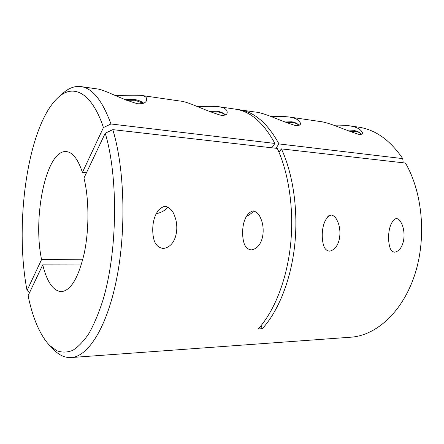 <?xml version="1.0" encoding="UTF-8"?>
<svg xmlns="http://www.w3.org/2000/svg" width="444" height="444" viewBox="0 0 444 444"><rect width="100%" height="100%" fill="white"/><g stroke="black" fill="none" stroke-linecap="round" stroke-linejoin="round"><path stroke-width="0.67" d="M237.274 109.474L254.978 112.005C265.057 112.826 279.781 120.879 295.937 125.691C300.161 125.436 301.476 124.265 299.872 122.183C298.457 119.625 294.983 117.91 289.455 117.044C285.009 116.472 279.065 116.339 271.617 116.639M289.455 117.044L318.809 121.329C329.293 122.255 344.305 129.981 359.063 134.438C362.282 134.321 363.203 133.394 361.827 131.663C359.984 128.777 355.811 126.818 349.323 125.791C345.16 125.225 339.982 125.019 333.788 125.18M86.469 172.744L82.412 172.433L103.452 127.556C91.614 92.102 73.227 83.683 58.369 97.297L63.153 93.079C68.881 87.979 74.831 85.82 81.008 86.591L95.882 88.761C104.396 89.25 117.671 98.013 137.573 103.752C147.48 104.218 146.681 99.772 146.553 98.285C146.032 96.82 144.267 95.854 141.253 95.393C136.619 95.077 128.177 95.149 115.917 95.61M141.253 95.393L179.537 100.982C188.972 101.659 203.141 110.068 221.023 115.312C228.183 115.79 227.356 112.376 226.912 110.867C225.968 108.791 223.332 107.42 218.997 106.749C214.363 106.238 207.359 106.205 197.991 106.643M81.008 86.591C92.419 88.134 102.403 100.599 110.961 123.981L274.892 143.44L271.806 147.791M218.997 106.749L235.337 109.135C250.372 111.283 263.558 122.716 274.892 143.44M239.233 109.707C254.345 111.866 267.593 123.271 278.982 143.923L402.73 158.613C390.098 140.082 375.341 129.587 358.458 127.123L349.323 125.791M82.412 172.433C78.044 159.218 72.711 152.275 66.406 151.598C46.331 149.206 32.44 216.683 41.575 259.535L82.728 259.779M58.369 97.297C27.728 124.881 14.108 223.654 27.051 290.509L41.575 259.535M402.73 158.613L403.135 162.021L402.508 162.715M110.961 123.981L103.452 127.556M278.982 143.923L275.885 148.257M27.051 290.509L29.654 292.43M163.325 248.468C158.619 247.819 155.505 244.938 153.974 239.816C150.855 228.283 153.297 209.113 165.129 206.21C170.002 207.664 173.249 211.166 174.869 216.716C179.232 227.805 176.49 246.714 163.325 248.468M251.404 249.883C248.063 249.517 245.687 247.519 244.278 243.889C240.665 233.172 242.679 213.914 253.124 210.861C256.604 211.749 259.118 214.224 260.661 218.27C265.651 228.738 263.508 247.896 251.404 249.883M329.57 251.138C327.15 250.927 325.341 249.528 324.137 246.942C320.329 237.157 322.067 218.082 331.213 214.985C333.721 215.54 335.664 217.294 337.024 220.252C342.357 230.009 340.576 249.017 329.57 251.138M394.788 252.186C392.973 252.059 391.564 251.043 390.548 249.134C386.768 240.243 388.311 221.489 396.359 218.426C398.24 218.787 399.761 220.08 400.938 222.3C406.388 231.357 404.811 250.016 394.788 252.186M278.999 152.242L281.424 148.89C293.195 174.298 298.451 210.839 294.655 245.704C290.787 280.558 278.238 311.399 262.293 328.688L261.078 325.624M105.228 133.228C118.42 176.74 117.549 251.887 102.953 300.083C98.723 313.248 94.034 324.398 88.883 333.533C83.577 341.397 78.161 347.025 72.633 350.416C67.138 352.547 61.816 352.63 56.666 350.66L49.384 345.227C39.91 334.887 32.812 318.387 28.089 295.732L42.735 264.874C46.997 282.023 53.197 290.948 61.328 291.658C70.824 290.681 78.483 277.811 84.299 253.041C89.272 229.193 89.089 198.657 83.966 178.022L105.228 133.228L112.787 129.637L277.322 148.418C289.038 173.92 294.267 210.611 290.47 245.615C286.608 280.619 274.098 311.577 258.225 328.921L262.293 328.688M281.424 148.89L405.444 163.048C422.827 192.84 426.801 239 414.413 275.763C402.031 312.587 375.874 335.564 350.843 337.201L71.19 357.548C64.974 357.87 59.196 355.283 53.857 349.783L49.384 345.227M81.274 264.94L42.735 264.874M112.787 129.637C124.514 167.671 126.423 229.748 116.683 278.66C106.954 327.683 88.023 356.665 71.19 357.548M167.926 207.048L167.333 207.809C164.646 210.761 160.978 212.72 156.316 213.697M253.624 210.911C251.97 213.092 249.572 214.879 246.426 216.278M329.065 215.54L327.317 217.105M143.395 103.297L134.943 100.25L126.651 100.316M225.386 114.941C223.465 113.409 221.001 112.421 217.993 111.977L210.839 112.066M348.573 130.902L354.617 130.703C357.365 131.013 359.584 132.229 361.277 134.36C360.084 132.778 358.175 131.79 355.555 131.402L350.094 131.518M299.101 125.458C297.569 123.909 295.404 122.927 292.613 122.516L286.413 122.622M143.678 103.175C141.07 101.232 137.923 99.989 134.238 99.456L125.136 99.678M225.524 114.874C223.532 113.02 220.751 111.799 217.177 111.216L209.313 111.433M284.882 121.995L291.725 121.789C294.888 122.244 297.363 123.46 299.151 125.436"/></g></svg>
